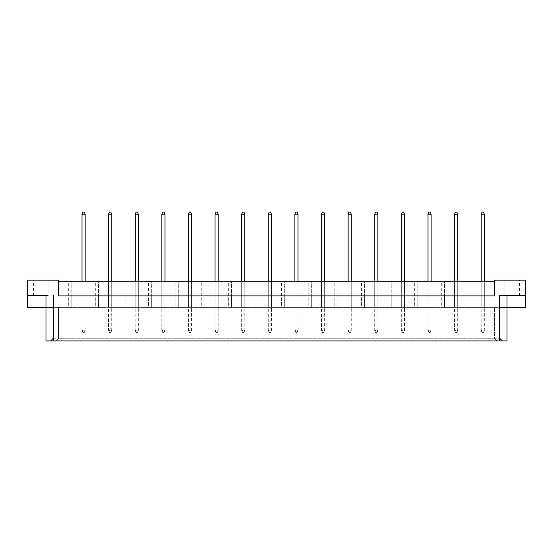 <?xml version="1.0" encoding="UTF-8"?>
<svg xmlns="http://www.w3.org/2000/svg" width="553" height="553" viewBox="0 0 553 553"><rect width="100%" height="100%" fill="white"/><g stroke="black" fill="none" stroke-linecap="round" stroke-linejoin="round"><path stroke-width="0.41" stroke-dasharray="2.77 2.07" d="M33.415 295.357L48.083 295.357L33.415 295.357L33.415 280.171L48.083 280.171L33.415 280.171M27.65 295.357L48.083 295.357L48.083 280.171M525.35 295.357L504.917 295.357L504.917 280.171L519.585 280.171L504.917 280.171M519.585 295.357L504.917 295.357L519.585 295.357L519.585 280.171M499.677 340.938L497.099 340.938L494.437 338.277L494.437 307.413L494.437 338.277L58.563 338.277L58.563 307.413L58.563 338.277L55.901 340.938L53.323 340.938L499.677 340.938L499.677 295.357L499.67 307.413L53.323 307.413L525.35 307.413L525.35 280.171L494.437 280.171L494.437 295.883L494.437 281.214L58.563 281.214L58.563 295.883L494.437 295.883L494.437 281.214M68.669 281.214L71.814 281.214L68.669 281.214L71.814 281.214L68.669 281.214L68.669 307.413L71.814 307.413L68.669 307.413L71.814 307.413L68.669 307.413L68.669 281.214M81.975 281.214L81.975 307.413L81.975 281.214L81.975 307.413L81.975 281.214L85.121 281.214L81.975 281.214L85.121 281.214L81.975 281.214L81.975 330.459L85.121 330.459L85.121 214.156L84.18 212.062L82.922 212.062L81.975 214.156L81.975 330.459L85.121 330.459L85.121 281.214L85.121 307.413L81.975 307.413L85.121 307.413L81.975 307.413L85.121 307.413L85.121 281.214M95.282 281.214L98.427 281.214L95.282 281.214L98.427 281.214L95.282 281.214L95.282 307.413L98.427 307.413L95.282 307.413L98.427 307.413L95.282 307.413L95.282 281.214M108.588 281.214L108.588 307.413L108.588 281.214L108.588 307.413L108.588 281.214L111.734 281.214L108.588 281.214L111.734 281.214L108.588 281.214L108.588 330.459L111.734 330.459L111.734 214.156L110.794 212.062L109.535 212.062L108.588 214.156L108.588 330.459L111.734 330.459L111.734 281.214L111.734 307.413L108.588 307.413L111.734 307.413L108.588 307.413L111.734 307.413L111.734 281.214M121.902 281.214L125.04 281.214L121.902 281.214L125.04 281.214L121.902 281.214L121.902 307.413L125.04 307.413L121.902 307.413L125.04 307.413L121.902 307.413L121.902 281.214M135.209 281.214L135.209 307.413L135.209 281.214L135.209 307.413L135.209 281.214L138.347 281.214L135.209 281.214L138.347 281.214L135.209 281.214L135.209 330.459L138.347 330.459L138.347 214.156L137.407 212.062L136.149 212.062L135.209 214.156L135.209 330.459L138.347 330.459L138.347 281.214L138.347 307.413L135.209 307.413L138.347 307.413L135.209 307.413L138.347 307.413L138.347 281.214M148.515 281.214L151.653 281.214L148.515 281.214L151.653 281.214L148.515 281.214L148.515 307.413L151.653 307.413L148.515 307.413L151.653 307.413L148.515 307.413L148.515 281.214M161.822 281.214L161.822 307.413L161.822 281.214L161.822 307.413L161.822 281.214L164.96 281.214L161.822 281.214L164.96 281.214L161.822 281.214L161.822 330.459L164.96 330.459L164.96 214.156L164.02 212.062L162.762 212.062L161.822 214.156L161.822 330.459L164.96 330.459L164.96 281.214L164.96 307.413L161.822 307.413L164.96 307.413L161.822 307.413L164.96 307.413L164.96 281.214M175.128 281.214L178.266 281.214L175.128 281.214L178.266 281.214L175.128 281.214L175.128 307.413L178.266 307.413L175.128 307.413L178.266 307.413L175.128 307.413L175.128 281.214M188.435 281.214L188.435 307.413L188.435 281.214L188.435 307.413L188.435 281.214L191.58 281.214L188.435 281.214L191.58 281.214L188.435 281.214L188.435 330.459L191.58 330.459L191.58 214.156L190.633 212.062L189.375 212.062L188.435 214.156L188.435 330.459L191.58 330.459L191.58 281.214L191.58 307.413L188.435 307.413L191.58 307.413L188.435 307.413L191.58 307.413L191.58 281.214M201.741 281.214L204.886 281.214L201.741 281.214L204.886 281.214L201.741 281.214L201.741 307.413L204.886 307.413L201.741 307.413L204.886 307.413L201.741 307.413L201.741 281.214M215.048 281.214L215.048 307.413L215.048 281.214L215.048 307.413L215.048 281.214L218.193 281.214L215.048 281.214L218.193 281.214L215.048 281.214L215.048 330.459L218.193 330.459L218.193 214.156L217.246 212.062L215.988 212.062L215.048 214.156L215.048 330.459L218.193 330.459L218.193 281.214L218.193 307.413L215.048 307.413L218.193 307.413L215.048 307.413L218.193 307.413L218.193 281.214M228.354 281.214L231.5 281.214L228.354 281.214L231.5 281.214L228.354 281.214L228.354 307.413L231.5 307.413L228.354 307.413L231.5 307.413L228.354 307.413L228.354 281.214M241.661 281.214L241.661 307.413L241.661 281.214L241.661 307.413L241.661 281.214L244.806 281.214L241.661 281.214L244.806 281.214L241.661 281.214L241.661 330.459L244.806 330.459L244.806 214.156L243.859 212.062L242.601 212.062L241.661 214.156L241.661 330.459L244.806 330.459L244.806 281.214L244.806 307.413L241.661 307.413L244.806 307.413L241.661 307.413L244.806 307.413L244.806 281.214M254.968 281.214L258.113 281.214L254.968 281.214L258.113 281.214L254.968 281.214L254.968 307.413L258.113 307.413L254.968 307.413L258.113 307.413L254.968 307.413L254.968 281.214M268.274 281.214L268.274 307.413L268.274 281.214L268.274 307.413L268.274 281.214L271.419 281.214L268.274 281.214L271.419 281.214L268.274 281.214L268.274 330.459L271.419 330.459L271.419 214.156L270.472 212.062L269.221 212.062L268.274 214.156L268.274 330.459L271.419 330.459L271.419 281.214L271.419 307.413L268.274 307.413L271.419 307.413L268.274 307.413L271.419 307.413L271.419 281.214M281.581 281.214L284.726 281.214L281.581 281.214L284.726 281.214L281.581 281.214L281.581 307.413L284.726 307.413L281.581 307.413L284.726 307.413L281.581 307.413L281.581 281.214M294.887 281.214L294.887 307.413L294.887 281.214L294.887 307.413L294.887 281.214L298.032 281.214L294.887 281.214L298.032 281.214L294.887 281.214L294.887 330.459L298.032 330.459L298.032 214.156L297.092 212.062L295.834 212.062L294.887 214.156L294.887 330.459L298.032 330.459L298.032 281.214L298.032 307.413L294.887 307.413L298.032 307.413L294.887 307.413L298.032 307.413L298.032 281.214M308.194 281.214L311.339 281.214L308.194 281.214L311.339 281.214L308.194 281.214L308.194 307.413L311.339 307.413L308.194 307.413L311.339 307.413L308.194 307.413L308.194 281.214M321.5 281.214L321.5 307.413L321.5 281.214L321.5 307.413L321.5 281.214L324.646 281.214L321.5 281.214L324.646 281.214L321.5 281.214L321.5 330.459L324.646 330.459L324.646 214.156L323.705 212.062L322.447 212.062L321.5 214.156L321.5 330.459L324.646 330.459L324.646 281.214L324.646 307.413L321.5 307.413L324.646 307.413L321.5 307.413L324.646 307.413L324.646 281.214M334.807 281.214L337.952 281.214L334.807 281.214L337.952 281.214L334.807 281.214L334.807 307.413L337.952 307.413L334.807 307.413L337.952 307.413L334.807 307.413L334.807 281.214M348.114 281.214L348.114 307.413L348.114 281.214L348.114 307.413L348.114 281.214L351.259 281.214L348.114 281.214L351.259 281.214L348.114 281.214L348.114 330.459L351.259 330.459L351.259 214.156L350.319 212.062L349.061 212.062L348.114 214.156L348.114 330.459L351.259 330.459L351.259 281.214L351.259 307.413L348.114 307.413L351.259 307.413L348.114 307.413L351.259 307.413L351.259 281.214M361.42 281.214L364.565 281.214L361.42 281.214L364.565 281.214L361.42 281.214L361.42 307.413L364.565 307.413L361.42 307.413L364.565 307.413L361.42 307.413L361.42 281.214M374.734 281.214L374.734 307.413L374.734 281.214L374.734 307.413L374.734 281.214L377.872 281.214L374.734 281.214L377.872 281.214L374.734 281.214L374.734 330.459L377.872 330.459L377.872 214.156L376.932 212.062L375.674 212.062L374.734 214.156L374.734 330.459L377.872 330.459L377.872 281.214L377.872 307.413L374.734 307.413L377.872 307.413L374.734 307.413L377.872 307.413L377.872 281.214M388.04 281.214L391.178 281.214L388.04 281.214L391.178 281.214L388.04 281.214L388.04 307.413L391.178 307.413L388.04 307.413L391.178 307.413L388.04 307.413L388.04 281.214M401.347 281.214L401.347 307.413L401.347 281.214L401.347 307.413L401.347 281.214L404.485 281.214L401.347 281.214L404.485 281.214L401.347 281.214L401.347 330.459L404.485 330.459L404.485 214.156L403.545 212.062L402.287 212.062L401.347 214.156L401.347 330.459L404.485 330.459L404.485 281.214L404.485 307.413L401.347 307.413L404.485 307.413L401.347 307.413L404.485 307.413L404.485 281.214M414.653 281.214L417.791 281.214L414.653 281.214L417.791 281.214L414.653 281.214L414.653 307.413L417.791 307.413L414.653 307.413L417.791 307.413L414.653 307.413L414.653 281.214M427.96 281.214L427.96 307.413L427.96 281.214L427.96 307.413L427.96 281.214L431.098 281.214L427.96 281.214L431.098 281.214L427.96 281.214L427.96 330.459L431.098 330.459L431.098 214.156L430.158 212.062L428.9 212.062L427.96 214.156L427.96 330.459L431.098 330.459L431.098 281.214L431.098 307.413L427.96 307.413L431.098 307.413L427.96 307.413L431.098 307.413L431.098 281.214M441.266 281.214L444.412 281.214L441.266 281.214L444.412 281.214L441.266 281.214L441.266 307.413L444.412 307.413L441.266 307.413L444.412 307.413L441.266 307.413L441.266 281.214M454.573 281.214L454.573 307.413L454.573 281.214L454.573 307.413L454.573 281.214L457.718 281.214L454.573 281.214L457.718 281.214L454.573 281.214L454.573 330.459L457.718 330.459L457.718 214.156L456.771 212.062L455.513 212.062L454.573 214.156L454.573 330.459L457.718 330.459L457.718 281.214L457.718 307.413L454.573 307.413L457.718 307.413L454.573 307.413L457.718 307.413L457.718 281.214M467.879 281.214L471.025 281.214L467.879 281.214L471.025 281.214L467.879 281.214L467.879 307.413L471.025 307.413L467.879 307.413L471.025 307.413L467.879 307.413L467.879 281.214M481.186 281.214L481.186 307.413L481.186 281.214L481.186 307.413L481.186 281.214L484.331 281.214L481.186 281.214L484.331 281.214L481.186 281.214L481.186 330.459L484.331 330.459L484.331 214.156L483.384 212.062L482.126 212.062L481.186 214.156L481.186 330.459L484.331 330.459L484.331 281.214L484.331 307.413L481.186 307.413L484.331 307.413L481.186 307.413L484.331 307.413L484.331 281.214M507.011 307.413L507.011 340.938L45.989 340.938L45.989 307.413L53.323 307.413L53.323 338.277L499.677 338.277L499.677 307.413L499.677 338.277L502.338 340.938M58.563 281.214L58.563 295.883L494.437 295.883L58.563 295.883L58.563 280.171L27.65 280.171L27.65 307.413L45.989 307.413M58.563 338.277L55.901 340.938L497.099 340.938L494.437 338.277M53.323 340.938L53.323 307.413L53.323 338.277L50.662 340.938M471.025 307.413L471.025 281.214L471.025 307.413M444.412 307.413L444.412 281.214L444.412 307.413M417.791 307.413L417.791 281.214L417.791 307.413M391.178 307.413L391.178 281.214L391.178 307.413M364.565 307.413L364.565 281.214L364.565 307.413M337.952 307.413L337.952 281.214L337.952 307.413M311.339 307.413L311.339 281.214L311.339 307.413M284.726 307.413L284.726 281.214L284.726 307.413M258.113 307.413L258.113 281.214L258.113 307.413M231.5 307.413L231.5 281.214L231.5 307.413M204.886 307.413L204.886 281.214L204.886 307.413M178.266 307.413L178.266 281.214L178.266 307.413M151.653 307.413L151.653 281.214L151.653 307.413M125.04 307.413L125.04 281.214L125.04 307.413M98.427 307.413L98.427 281.214L98.427 307.413M71.814 307.413L71.814 281.214L71.814 307.413M53.323 295.357L53.323 307.413L53.33 295.357M482.126 332.553L483.384 332.553L482.126 332.553L481.186 330.459L482.126 332.553M481.186 214.156L484.331 214.156M484.331 330.459L483.384 332.553L484.331 330.459M455.513 332.553L456.771 332.553L455.513 332.553L454.573 330.459L455.513 332.553M454.573 214.156L457.718 214.156M457.718 330.459L456.771 332.553L457.718 330.459M428.9 332.553L430.158 332.553L428.9 332.553L427.96 330.459L428.9 332.553M427.96 214.156L431.098 214.156M431.098 330.459L430.158 332.553L431.098 330.459M402.287 332.553L403.545 332.553L402.287 332.553L401.347 330.459L402.287 332.553M401.347 214.156L404.485 214.156M404.485 330.459L403.545 332.553L404.485 330.459M375.674 332.553L376.932 332.553L375.674 332.553L374.734 330.459L375.674 332.553M374.734 214.156L377.872 214.156M377.872 330.459L376.932 332.553L377.872 330.459M349.061 332.553L350.319 332.553L349.061 332.553L348.114 330.459L349.061 332.553M348.114 214.156L351.259 214.156M351.259 330.459L350.319 332.553L351.259 330.459M322.447 332.553L323.705 332.553L322.447 332.553L321.5 330.459L322.447 332.553M321.5 214.156L324.646 214.156M324.646 330.459L323.705 332.553L324.646 330.459M295.834 332.553L297.092 332.553L295.834 332.553L294.887 330.459L295.834 332.553M294.887 214.156L298.032 214.156M298.032 330.459L297.092 332.553L298.032 330.459M269.221 332.553L270.472 332.553L269.221 332.553L268.274 330.459L269.221 332.553M268.274 214.156L271.419 214.156M271.419 330.459L270.472 332.553L271.419 330.459M242.601 332.553L243.859 332.553L242.601 332.553L241.661 330.459L242.601 332.553M241.661 214.156L244.806 214.156M244.806 330.459L243.859 332.553L244.806 330.459M215.988 332.553L217.246 332.553L215.988 332.553L215.048 330.459L215.988 332.553M215.048 214.156L218.193 214.156M218.193 330.459L217.246 332.553L218.193 330.459M189.375 332.553L190.633 332.553L189.375 332.553L188.435 330.459L189.375 332.553M188.435 214.156L191.58 214.156M191.58 330.459L190.633 332.553L191.58 330.459M162.762 332.553L164.02 332.553L162.762 332.553L161.822 330.459L162.762 332.553M161.822 214.156L164.96 214.156M164.96 330.459L164.02 332.553L164.96 330.459M136.149 332.553L137.407 332.553L136.149 332.553L135.209 330.459L136.149 332.553M135.209 214.156L138.347 214.156M138.347 330.459L137.407 332.553L138.347 330.459M109.535 332.553L110.794 332.553L109.535 332.553L108.588 330.459L109.535 332.553M108.588 214.156L111.734 214.156M111.734 330.459L110.794 332.553L111.734 330.459M82.922 332.553L84.18 332.553L82.922 332.553L81.975 330.459L82.922 332.553M81.975 214.156L85.121 214.156M85.121 330.459L84.18 332.553L85.121 330.459"/><path stroke-width="0.83" d="M494.437 281.214L58.563 281.214M499.677 338.277L502.338 340.938L499.677 340.938L499.677 295.357L525.35 295.357L525.35 280.171L494.437 280.171L494.437 295.883L58.563 295.883L58.563 280.171L27.65 280.171L27.65 295.357L48.083 295.357M499.677 340.938L53.323 340.938L53.323 295.357M27.65 295.357L27.65 307.413L53.323 307.413M499.677 307.413L507.011 307.413L507.011 340.938L502.338 340.938M53.323 340.938L50.662 340.938L53.323 338.277M45.989 295.357L45.989 340.938L50.662 340.938M507.011 295.357L507.011 307.413L525.35 307.413L525.35 295.357M504.917 295.357L499.677 295.357M484.331 281.214L484.331 214.156L481.186 214.156L481.186 281.214M481.186 214.156L482.126 212.062L483.384 212.062L484.331 214.156M457.718 281.214L457.718 214.156L454.573 214.156L454.573 281.214M454.573 214.156L455.513 212.062L456.771 212.062L457.718 214.156M431.098 281.214L431.098 214.156L427.96 214.156L427.96 281.214M427.96 214.156L428.9 212.062L430.158 212.062L431.098 214.156M404.485 281.214L404.485 214.156L401.347 214.156L401.347 281.214M401.347 214.156L402.287 212.062L403.545 212.062L404.485 214.156M377.872 281.214L377.872 214.156L374.734 214.156L374.734 281.214M374.734 214.156L375.674 212.062L376.932 212.062L377.872 214.156M351.259 281.214L351.259 214.156L348.114 214.156L348.114 281.214M348.114 214.156L349.061 212.062L350.319 212.062L351.259 214.156M324.646 281.214L324.646 214.156L321.5 214.156L321.5 281.214M321.5 214.156L322.447 212.062L323.705 212.062L324.646 214.156M298.032 281.214L298.032 214.156L294.887 214.156L294.887 281.214M294.887 214.156L295.834 212.062L297.092 212.062L298.032 214.156M271.419 281.214L271.419 214.156L268.274 214.156L268.274 281.214M268.274 214.156L269.221 212.062L270.472 212.062L271.419 214.156M244.806 281.214L244.806 214.156L241.661 214.156L241.661 281.214M241.661 214.156L242.601 212.062L243.859 212.062L244.806 214.156M218.193 281.214L218.193 214.156L215.048 214.156L215.048 281.214M215.048 214.156L215.988 212.062L217.246 212.062L218.193 214.156M191.58 281.214L191.58 214.156L188.435 214.156L188.435 281.214M188.435 214.156L189.375 212.062L190.633 212.062L191.58 214.156M164.96 281.214L164.96 214.156L161.822 214.156L161.822 281.214M161.822 214.156L162.762 212.062L164.02 212.062L164.96 214.156M138.347 281.214L138.347 214.156L135.209 214.156L135.209 281.214M135.209 214.156L136.149 212.062L137.407 212.062L138.347 214.156M111.734 281.214L111.734 214.156L108.588 214.156L108.588 281.214M108.588 214.156L109.535 212.062L110.794 212.062L111.734 214.156M85.121 281.214L85.121 214.156L81.975 214.156L81.975 281.214M81.975 214.156L82.922 212.062L84.18 212.062L85.121 214.156"/></g></svg>
